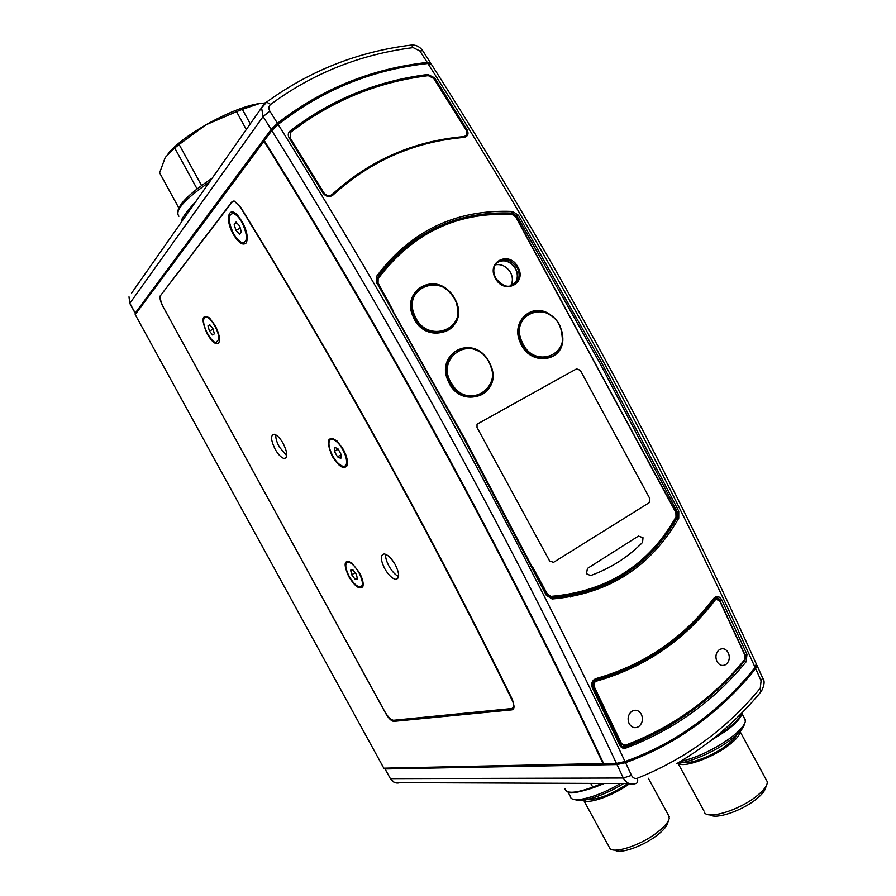 <?xml version="1.0" encoding="UTF-8"?>
<svg xmlns="http://www.w3.org/2000/svg" width="896" height="896" viewBox="0 0 896 896"><rect width="100%" height="100%" fill="white"/><g stroke="black" fill="none" stroke-linecap="round" stroke-linejoin="round"><path stroke-width="1.34" d="M629.037 723.386C631.523 727.653 634.76 728.728 638.714 726.611C642.365 723.475 643.294 719.466 641.491 714.56C638.96 710.237 635.678 709.184 631.658 711.413C628.118 714.56 627.234 718.547 629.037 723.386C627.234 718.547 628.118 714.56 631.658 711.413C635.678 709.184 638.96 710.237 641.491 714.56C643.294 719.466 642.365 723.475 638.714 726.611C634.76 728.728 631.523 727.653 629.037 723.386M538.821 783.182L535.394 783.171M642.566 542.405L643.003 537.69L638.422 536.088L587.451 568.434L586.432 573.698L590.576 575.579C609.538 568.725 626.192 558.342 640.517 544.443L642.566 542.405L640.517 544.443C626.192 558.342 609.538 568.725 590.576 575.579L586.432 573.698L587.451 568.434L638.422 536.088L643.003 537.69L642.566 542.405M513.374 285.23L515.939 282.262C518.19 278.018 518.09 273.448 515.637 268.565C510.608 261.038 504.549 258.821 497.47 261.901M562.654 336.179C565.902 361.771 530.051 367.662 520.251 342.485C509.981 320.936 533.31 300.866 551.085 315.336M521.942 341.69C533.512 370.53 573.283 354.659 560.168 327.118C549.147 298.738 508.917 313.522 521.942 341.69L521.17 342.048C517.899 333.805 518.19 326.312 522.054 319.581L522.054 319.581C529.738 305.995 551.432 309.198 559.227 324.789L560.302 326.984M487.603 359.89C471.173 333.133 433.72 358.411 452.256 384.552C469.314 411.533 506.005 385.28 487.603 359.89L487.782 359.733C478.565 344.971 456.792 343.896 449.546 358.098L449.411 358.187C445.85 365.053 445.659 372.445 448.84 380.386L448.056 380.744C435.546 354.267 470.736 334.611 486.898 358.366M414.725 315.56C426.541 345.218 469.067 329.269 455.582 300.955C444.36 271.779 401.352 286.586 414.725 315.56L413.952 315.93C411.018 308.661 410.984 301.829 413.862 295.422L413.862 295.422C420.795 279.126 446.13 281.299 454.686 298.57L455.784 300.821M455.974 301.045L455.974 301.045C470.131 330.77 425.466 347.558 413.045 316.4C401.318 291.693 432.622 271.958 450.218 292.309M404.902 248.405C394.229 257.13 384.776 267.31 376.533 278.97M490.874 365.59C503.485 395.08 460.141 411.23 448.056 380.744M649.891 498.691L580.294 370.283L576.587 368.85L477.042 424.189L576.587 368.85L580.294 370.283L649.891 498.691L649.141 502.723L649.891 498.691M553.549 562.341L649.141 502.723L553.549 562.341L549.674 561.042L553.549 562.341M477.019 427.47L549.674 561.042L477.019 427.47L477.042 424.189L477.019 427.47M395.808 720.059L393.781 721.37L511.997 709.845C514.606 709.094 514.674 705.914 512.176 700.28C475.451 625.33 436.363 549.83 394.912 473.794C344.77 381.942 293.138 292.891 240.005 206.64L234.382 201.13L231.974 201.802L160.899 295.075M264.365 140.806L135.195 314.552L383.813 768.174L603.613 763.515M622.698 575.478L623.37 576.867L622.731 575.456M603.064 763.706C554.467 660.442 501.245 555.632 443.386 449.254C385.403 342.91 325.584 240.218 263.917 141.176M393.781 721.37L393.691 721.37C391.25 720.978 388.573 718.312 385.661 713.384L385.784 713.294M162.994 306.533L385.661 713.384M162.904 306.578C160.227 301.302 159.421 297.528 160.474 295.266M513.33 707.235L514.013 707.168M242.402 223.25C247.8 235.682 247.755 242.166 242.267 242.738C239.232 241.685 236.208 238.426 233.218 232.96C227.797 220.562 227.864 214.077 233.419 213.483C236.432 214.558 239.422 217.818 242.402 223.25M235.85 230.182L239.478 234.237L241.416 232.221L239.702 226.106L236.051 222.051L234.125 224.112L235.85 230.182L240.296 228.234M236.835 222.925L234.125 224.112M551.443 597.766C588.269 595.381 619.819 581.941 646.117 557.435C658.336 545.955 668.685 532.683 677.152 517.619L677.208 511.885L678.765 511.202L678.742 518.213C650.496 567.168 608.283 594.082 552.104 598.976L546.314 595.28L463.893 438.536L377.149 283.338M570.864 595.638L570.293 596.994M625.005 761.533L616.448 763.414L603.68 763.672C555.061 660.341 501.794 555.453 443.89 448.997C385.874 342.574 326.01 239.803 264.298 140.694L271.824 130.57L278.13 124.398C341.331 225.68 402.584 330.758 461.899 439.634C521.091 548.542 575.467 655.838 625.005 761.533C644.515 754.555 662.872 745.662 680.086 734.832C708.658 716.744 733.667 694.299 755.115 667.509C709.576 566.451 658.918 464.363 603.154 361.234C547.254 258.138 488.835 158.894 427.896 63.504C372.624 69.474 322.706 89.768 278.13 124.398M756.246 663.846L755.115 667.509M511.997 285.802L515.704 282.083C517.91 277.917 517.81 273.448 515.402 268.677C509.779 260.624 503.406 258.787 496.272 263.144M495.141 264.846C501.346 263.782 506.419 266.246 510.373 272.227C512.859 276.886 513.027 281.277 510.888 285.387L515.704 282.083M376.555 283.36L376.544 276.382C410.603 230.832 455.941 209.182 512.568 211.445L518.459 215.253L517.037 216.182L512.187 213.091C456.669 210.896 412.014 231.896 378.224 276.08M466.301 130.323L467.118 129.842C468.944 133.885 467.925 136.405 464.061 137.402C414.053 141.747 370.294 161.022 332.774 195.216C329.246 197.512 325.965 196.773 322.93 192.998L289.184 137.928C287.717 135.229 287.974 132.978 289.968 131.141C330.714 99.792 376.712 80.898 427.963 74.458L434.638 77.851L433.72 78.422M626.304 747.902L631.49 744.173M427.896 63.504L431.558 64.546M622.821 746.95L624.456 746.76C643.832 739.648 662.01 730.565 678.989 719.51C703.55 703.438 725.346 683.883 744.374 660.845L745.461 658.37M719.757 600.466L715.77 597.856M636.138 565.163C618.923 579.118 599.323 588.818 577.304 594.238M401.71 250.04C419.597 234.909 439.634 224.526 461.821 218.882M621.947 746.592L624.702 746.749C644 739.682 662.178 730.598 679.246 719.488C703.853 703.394 725.648 683.838 744.643 660.811L745.371 654.898L746.973 654.338L746.166 661.718C713.877 701.12 673.747 729.904 625.778 748.093C623.213 748.81 621.219 747.846 619.774 745.214L592.413 688.072C590.912 683.547 592.054 680.389 595.84 678.619C643.854 665.123 683.166 638.355 713.787 598.315C716.677 595.582 719.286 596.042 721.65 599.704L720.07 600.309C718.603 597.755 716.755 597.139 714.549 598.472L714.078 598.987M549.506 597.475L551.611 597.834C588.325 595.448 619.83 581.974 646.117 557.435L644.739 557.794M713.787 598.315L713.843 599.189C701.445 615.462 687.277 629.798 671.328 642.174L671.317 642.186C648.794 659.635 623.683 672.134 595.974 679.694M595.84 678.619L594.003 680.59C592.379 681.912 592.01 684.23 592.883 687.534L592.659 687.4M376.544 276.382L376.835 282.722M289.184 137.928L289.89 137.827M323.613 192.864L322.93 192.998M592.413 688.072L592.883 687.534L620.222 744.632L619.774 745.214M619.976 744.453L620.222 744.632C622.082 747.018 623.616 747.723 624.803 746.76L625.778 748.093M197.098 188.944L174.731 147.997L165.256 157.427L159.611 172.816L178.741 207.838M174.731 147.997L179.122 144.469L201.566 185.573M246.389 129.707L236.555 111.653L242.368 109.346L250.376 124.04M168.157 153.429C175.818 144.536 188.429 134.982 205.979 124.779C227.338 112.862 245.246 105.762 259.706 103.466L242.368 109.346M264.723 103.051L259.706 103.466M236.555 111.653L205.979 124.779L179.122 144.469M623.594 783.518C604.554 795.536 580.989 803.219 575.142 799.579M570.371 796.858C571.95 803.835 597.654 797.227 620.413 783.507M668.506 820.422L667.822 822.483C667.094 826.011 663.454 830.323 656.914 835.408C642.88 846.395 619.864 854.336 614.902 850.091M609.358 847.762C612.158 854.594 640.114 845.846 657.126 832.507C664.406 826.862 668.45 822.08 669.256 818.182L668.114 814.61M588.291 799.243C598.192 799.736 611.43 794.494 627.995 783.53M583.61 800.15C587.798 804.709 613.189 795.738 629.563 783.698M624.702 746.805L624.803 746.76C644.056 739.693 662.2 730.598 679.246 719.488L678.989 719.51M716.822 661.203C715.12 656.522 715.915 652.702 719.219 649.757C722.96 647.707 726.018 648.794 728.414 652.994C730.117 657.731 729.288 661.562 725.917 664.496C722.221 666.456 719.186 665.358 716.822 661.203C719.186 665.358 722.221 666.456 725.917 664.496C729.288 661.562 730.117 657.731 728.414 652.994C726.018 648.794 722.96 647.707 719.219 649.757C715.915 652.702 715.12 656.522 716.822 661.203M625.016 745.338C672.37 727.496 712.208 698.981 744.542 659.792L744.99 655.435L719.69 600.891C718.323 598.819 716.811 598.55 715.131 600.074C684.398 640.36 644.762 667.397 596.221 681.206C594.082 682.237 593.41 684.062 594.227 686.661L621.533 743.635L625.016 745.338L624.758 745.909L620.738 743.96L593.387 686.918C592.525 684.398 593.04 682.416 594.933 680.949L595.717 680.59C613.536 675.774 630.381 668.842 646.251 659.814C672.829 644.47 695.554 624.411 714.426 599.637L715.288 598.886L719.69 600.891M719.813 600.757L745.181 655.245L719.869 600.645C717.629 598.427 716.094 597.834 715.288 598.875L713.832 599.659C694.971 624.422 672.258 644.47 645.68 659.803C629.821 668.83 612.987 675.741 595.168 680.557L594.384 680.926C592.491 682.382 591.976 684.376 592.838 686.885L620.166 743.882M744.542 659.792L744.531 660.162C715.008 695.946 679.112 722.949 636.832 741.182L627.144 745.035M745.102 655.357L744.979 659.344M744.576 723.61L744.397 724.125C743.568 728.246 738.92 733.522 730.442 739.939C715.232 751.475 690.122 762.474 677.13 763.414M680.008 761.712C697.077 757.602 713.978 749.616 730.699 737.778C739.648 731.002 744.554 725.458 745.416 721.134L743.859 717.158M766.483 785.333L765.654 787.685C764.859 790.989 761.589 794.92 755.854 799.467C741.53 810.97 715.926 819.526 710.282 814.901M704.267 812.134C706.944 819.963 738.662 810.589 756.291 796.387C762.675 791.336 766.315 786.979 767.189 783.317L767.301 781.771L765.856 779.094M683.178 762.44C690.614 764.355 713.306 755.53 726.522 745.427C731.786 741.462 735.067 738.013 736.378 735.101M703.875 810.835L678.037 763.314C683.066 768.23 712.029 758.083 728.594 745.349C736.154 739.581 739.973 734.978 740.051 731.539L740.051 731.45M181.675 221.547L181.261 222.432M188.698 211.848L187.32 213.506M423.069 51.24L422.677 50.646L419.91 50.994L413.168 47.611C360.562 54.23 313.062 73.147 270.67 104.395C268.643 106.187 268.363 108.438 269.842 111.126L277.458 123.29L271.152 129.45L135.24 313.085L137.637 311.27M277.458 123.29C321.563 88.928 371.504 68.645 427.258 62.451L419.91 50.994M430.909 63.75L430.494 62.832L427.258 62.451M139.093 309.31L273.011 128.8L276.965 125.373M300.115 108.506L276.83 125.115M269.842 111.126L263.099 116.57L129.864 303.274L135.24 313.085M131.6 293.126L265.026 102.816L266.571 102.099L270.67 104.395M413.168 47.611L411.454 45.058L409.696 45.282M271.152 129.45L263.099 116.57L261.621 108.024L266.571 102.099C310.128 70.538 358.411 51.52 411.454 45.058C415.901 44.722 419.642 46.592 422.677 50.646L430.494 62.832M181.608 221.67L182.235 218.456L187.69 210.661L196.515 200.726M182.235 218.456L182.526 219.99M187.69 210.661L187.947 212.643L189.078 211.299M637.47 778.187C638.064 781.48 637.459 783.272 635.667 783.563C630.493 785.12 626.382 783.261 623.314 778.008L617.019 764.557L385.09 768.958L390.387 778.635L623.314 778.008L631.501 775.376C632.923 778.019 634.906 778.949 637.47 778.187C686.179 758.576 727.104 728.571 760.256 688.184L761.096 680.747L755.642 668.595L757.03 665.493L756.504 664.742M755.642 668.595C734.171 695.43 708.994 717.987 680.109 736.243C662.939 746.984 644.762 755.798 625.565 762.675L631.501 775.376M617.019 764.557L625.565 762.675M387.072 768.107L385.09 768.958M761.096 680.747L762.608 677.947M676.648 763.694C708.814 744.822 736.859 720.922 760.794 691.981L760.256 688.184M642.253 739.648L636.059 744.106M629.955 746.525L635.477 742.56M626.741 747.734L631.971 743.982M567.493 783.294L565.41 783.294M234.662 201.432L240.856 207.502C294.302 294.246 346.237 383.802 396.67 476.179C437.248 550.626 475.586 624.568 511.661 698.006C514.427 704.222 514.36 707.739 511.482 708.579L393.557 720.283C390.869 719.846 387.923 716.912 384.72 711.491L163.531 307.563C160.597 301.762 159.712 297.606 160.866 295.12L232.019 202.182L234.92 201.331M283.259 443.61C280.101 438.122 277.088 435.008 274.232 434.269C270.435 435.03 270.726 440.003 275.106 449.165C278.264 454.675 281.288 457.789 284.178 458.506C287.93 457.755 287.627 452.782 283.259 443.61M275.778 434.829C275.565 438.122 276.741 442.176 279.283 446.992L286.787 455.75M395.304 564.749C391.518 558.275 387.834 554.669 384.238 553.941C380.218 554.77 380.363 559.642 384.653 568.534C388.438 575.03 392.146 578.637 395.763 579.354C399.728 578.514 399.571 573.642 395.304 564.749M385.638 554.288C385.336 557.424 386.434 561.333 388.92 566.026C392 571.435 395.226 574.907 398.597 576.464M343.392 449.478L336.918 440.877C327.354 435.434 325.786 440.53 332.203 456.154C338.509 466.301 343.392 469.582 346.864 465.987C348.264 462.213 347.099 456.714 343.392 449.478M359.453 572.645L351.837 562.979C344.109 559.059 343.078 563.584 348.746 576.542C355.006 586.566 359.699 589.926 362.813 586.622C363.787 583.475 362.667 578.816 359.453 572.645M215.174 325.584L209.563 317.99C201.734 313.869 200.973 319.222 207.256 334.04C212.139 342.182 215.97 345.139 218.736 342.899C220.394 339.349 219.206 333.57 215.174 325.584M242.547 222.264L237.832 215.555C228.379 204.915 224.862 219.621 233.083 233.912C238.403 242.771 242.738 245.795 246.098 243.018C248.371 238.549 247.184 231.638 242.547 222.264M290.102 137.805L323.826 192.763C326.323 195.821 329.034 196.448 331.968 194.634C369.499 160.384 413.414 141.042 463.702 136.618C466.85 135.766 467.69 133.672 466.234 130.346L433.754 78.478L428.277 75.634C377.418 81.962 331.587 100.811 290.797 132.182L290.102 137.805M203.605 320.41C203.773 317.845 204.747 316.725 206.517 317.038C211.322 317.643 219.554 332.595 218.814 339.36L215.947 342.597C211.176 342.026 202.989 327.32 203.605 320.41M214.379 333.838L212.957 328.686L209.754 324.699L207.995 325.875L209.418 331.005L212.598 334.981L214.379 333.838M213.125 329.269L209.418 331.005M209.966 324.957L207.995 325.875M345.822 456.702C347.458 463.221 346.584 466.458 343.213 466.413C337.736 464.408 333.256 458.629 329.795 449.064C328.093 442.467 328.966 439.186 332.438 439.242C337.915 441.302 342.384 447.126 345.822 456.702M334.387 451.259L337.445 456.792L340.816 458.405L341.118 454.462L338.038 448.885L334.667 447.294L334.387 451.259L338.218 449.21M341.096 454.843L337.445 456.792M359.778 574.302C363.227 582.176 363.272 586.421 359.901 587.026C356.093 586.163 352.274 582.12 348.432 574.907C344.949 567.022 344.915 562.766 348.342 562.15C352.117 563.046 355.925 567.09 359.778 574.302M351.68 574.739L355.074 579.186L357.47 579.074L356.44 574.482L353.024 570.013L350.65 570.158L351.68 574.739L355.107 572.734M357.213 577.942L355.074 579.186M517.888 267.075C527.475 283.36 504.045 295.31 495.432 278.298C485.845 261.766 509.488 250.186 517.888 267.075M495.634 278.253C503.138 287.862 510.406 288.848 517.462 281.232C519.714 276.965 519.613 272.395 517.149 267.501C509.555 257.79 502.23 256.883 495.174 264.779C493.08 268.979 493.226 273.448 495.611 278.219M531.406 311.965L521.92 319.67C518.056 326.446 517.765 333.928 521.035 342.126L520.251 342.485M558.97 350.37C562.968 347.435 563.45 339.651 560.426 327.04L560.358 327.107C563.763 335.709 563.304 343.459 558.97 350.37L558.97 350.37C551.074 362.992 530.107 359.789 522.312 344.4L521.17 342.048M531.429 311.92C527.621 313.186 524.451 315.773 521.92 319.67L522.054 319.581C524.317 315.482 528.539 312.659 534.722 311.102C538.474 309.042 555.934 314.082 560.426 327.04L560.168 327.118M521.035 342.126L522.178 344.478C530.622 357.179 540.803 361.054 552.709 356.082M450.139 382.726C445.794 374.08 445.592 365.87 449.546 358.098C452.682 353.046 456.59 349.91 461.283 348.678C466.827 346.136 482.373 349.63 487.85 359.71C496.989 378.403 491.288 380.822 489.171 387.587L489.171 387.587C481.622 400.725 460.645 399.47 451.528 385.022L450.139 382.726M452.256 384.552L451.528 385.022M460.387 348.97C455.638 350.605 451.987 353.685 449.411 358.187C452.514 353.203 456.165 350.112 460.387 348.925M487.794 359.755L489.149 362.006C493.685 371.078 493.685 379.602 489.171 387.587M448.84 380.386L450.016 382.805C458.741 395.83 469.392 399.706 481.958 394.43M455.459 322.437C458.718 318.92 458.864 311.73 455.896 300.877L455.84 300.955C458.942 308.616 458.808 315.773 455.459 322.437L455.459 322.437C448.146 337.613 423.696 335.395 415.128 318.349L413.952 315.93M423.55 285.891C419.171 287.862 415.901 291.077 413.739 295.523L413.862 295.422C417.155 289.386 421.926 285.734 428.187 284.446C439.398 282.912 448.638 288.389 455.896 300.877L455.582 300.955M423.662 285.802C418.712 288.322 415.408 291.558 413.739 295.523L413.739 295.523C410.861 301.963 410.894 308.795 413.829 316.019L413.045 316.4M413.829 316.019L415.005 318.438C424.682 332.438 436.083 336.09 449.21 329.403M532.426 566.63L547.411 594.138L551.062 596.378C607.208 591.45 648.861 564.95 675.998 516.858L675.886 512.602L515.715 216.899L512.198 214.491C457.195 211.68 412.507 233.061 378.146 278.634L378.067 282.99L393.277 310.946M377.059 282.867L377.418 278.432C411.891 232.736 456.714 211.299 511.874 214.122L515.962 216.798L675.886 512.602M676.032 512.501L676.211 517.126M675.998 516.858L676.122 517.317C668.035 532.134 657.966 545.25 645.938 556.674C619.808 581.157 588.101 594.619 550.827 597.083L549.405 597.419M551.062 596.378L550.827 597.083L546.941 595.022M376.477 279.238L377.462 278.41C412.014 232.702 456.882 211.277 512.064 214.122L515.872 216.832M378.067 282.99L377.35 283.405M376.41 279.675L378.146 278.634M547.411 594.138L546.672 594.507M676.222 517.205L676.099 512.434L515.715 216.899M511.997 709.845L513.621 708.758M233.834 201.018L231.974 201.802M675.998 512.243L677.208 511.885L599.861 363.026L517.037 216.182L516.04 216.944M518.459 215.253L601.362 362.219L678.765 511.202M616.448 763.414C567.134 658.448 513.072 551.891 454.272 443.744C395.349 335.619 334.533 231.235 271.824 130.57M434.638 77.851L467.118 129.842M721.65 599.704L746.973 654.338M678.742 518.213L675.774 518.034M510.955 214.054L512.568 211.445M746.166 661.718L744.374 660.845M745.069 654.931L719.723 600.376M332.08 194.768L332.774 195.216M289.968 131.141L290.517 132.014M463.714 136.797L464.061 137.402M427.963 74.458L428.109 75.645M376.667 278.499L377.205 283.158L464.475 438.2L546.829 594.81L551.611 597.834L552.104 598.976M594.384 680.926L596.221 681.206M594.227 686.661L593.387 686.918M621.533 743.635L620.738 743.96M714.426 599.637L715.131 600.074M744.688 660.083C745.808 657.72 745.976 656.107 745.181 655.245L744.99 655.435M129.808 303.419L129.002 296.834L129.83 303.464L135.173 313.219M209.866 181.72C184.654 199.226 174.35 210.728 178.931 216.227M715.658 736.758L726.846 729.344C735.683 722.714 740.701 717.226 741.922 712.891M726.712 730.43L711.144 740.354M629.115 783.541L400.098 782.645C396.032 783.765 392.795 782.432 390.387 778.635L384.933 768.925M564.917 788.76C566.362 793.923 575.635 793.374 592.749 787.102L590.722 783.384M604.408 783.44L593.6 787.629L592.749 787.102L602.202 783.429M593.589 787.662L604.453 783.44M515.939 282.262L517.462 281.232C510.866 288.882 503.608 287.874 495.701 278.186C493.304 273.202 493.136 268.733 495.174 264.779M676.189 517.283C668.08 532.112 658 545.238 645.938 556.674M395.718 720.07L393.691 721.37M234.718 212.923L233.419 213.483M431.133 63.885C491.77 158.76 549.875 257.443 605.438 359.923C660.856 462.426 711.222 563.92 756.504 664.406M671.328 642.174C687.322 629.776 701.534 615.44 713.966 599.144M567.862 791.818L570.203 796.096M583.61 800.162L608.933 846.597M648.334 778.254L669.29 816.771M595.75 680.59L612.998 675.17L645.68 659.803M744.654 660.128L739.032 666.714C732.122 674.755 717.371 689.685 705.566 699.35C685.093 716.901 655.222 733.802 636.978 741.115M740.051 731.539L767.301 781.771M741.978 713.698L745.494 720.171M177.856 214.738C175.851 206.898 187.365 194.667 212.419 178.069M726.768 730.43L711.043 740.432M677.622 736.366L680.109 736.243M761.331 691.376C764.422 685.261 764.926 680.949 762.832 678.44L757.03 665.493M593.376 787.741C577.73 792.714 569.285 794.091 568.053 791.874M726.992 730.262C739.648 720.597 741.138 715.714 741.462 715.075L742.213 712.589M394.285 782.354L390.23 778.602M247.274 238.851L246.098 243.018M347.48 462.997L346.864 465.987M395.763 579.354L398.205 577.909M284.178 458.506L286.373 457.352M207.637 316.523L206.517 317.038M333.693 438.581L332.438 439.242M349.496 561.49L348.342 562.15"/></g></svg>
